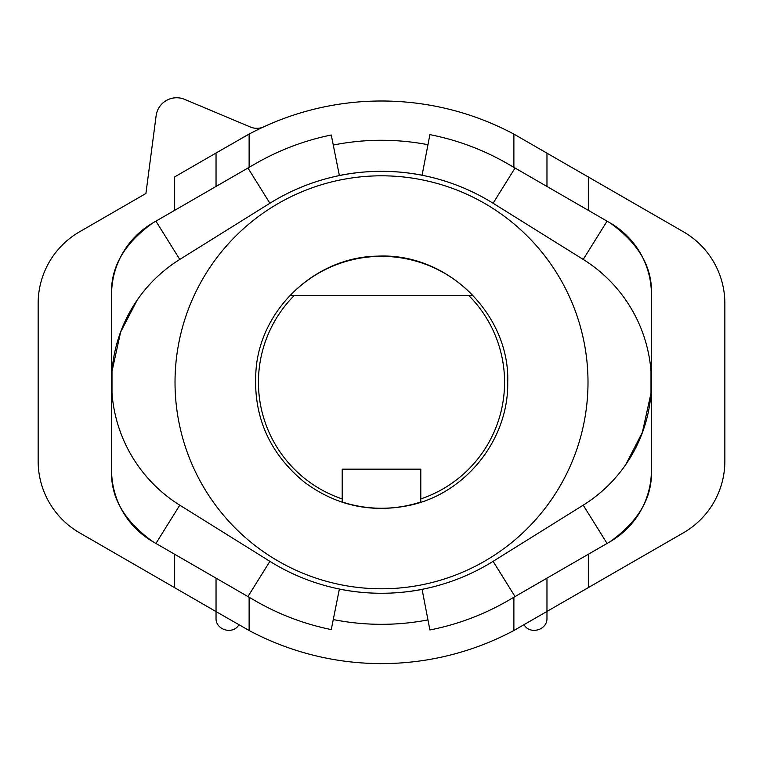 <?xml version="1.0" encoding="UTF-8"?>
<svg xmlns="http://www.w3.org/2000/svg" width="763" height="763" viewBox="0 0 763 763"><rect width="100%" height="100%" fill="white"/><g stroke="black" fill="none" stroke-linecap="round" stroke-linejoin="round"><path stroke-width="1.14" d="M381.195 593.271A210.969 210.969 0 0 1 339.373 589.026L331.266 629.589A252.343 252.343 0 0 1 255.328 600.834L249.119 597.248L249.119 630.505A281.299 281.299 0 0 0 513.88 630.505L513.88 597.248L507.672 600.834A252.343 252.343 0 0 1 429.893 629.952L422.092 589.408A214.994 214.994 0 0 1 339.363 589.103L333.278 619.546A246.039 246.039 0 0 0 427.957 619.899M240.85 138.685A281.299 281.299 0 0 1 249.119 134.097L249.119 167.345L174.66 210.34L174.66 176.902L216.034 153.02L216.034 186.458L216.034 153.02L249.119 134.097A281.299 281.299 0 0 1 513.88 134.097L683.486 231.828A82.738 82.738 0 0 1 724.85 303.483L724.85 461.11A82.738 82.738 0 0 1 683.486 532.765L513.88 630.505M249.119 630.505L216.034 611.583L216.034 578.144L216.034 611.583L79.514 532.765A82.738 82.738 0 0 1 38.15 461.11L38.15 303.483A82.738 82.738 0 0 1 79.514 231.828L145.914 193.497L156.119 115.757A20.687 20.687 0 0 1 184.646 99.381L250.455 127.039A16.548 16.548 0 0 0 263.788 126.811M513.88 597.248L610.047 541.72A82.738 82.738 0 0 0 651.421 470.075L651.421 294.528C652.594 267.403 638.803 243.521 610.047 222.872A82.738 82.738 0 0 1 651.421 294.528M524.105 624.783C530.037 635.131 547.548 630.009 546.966 618.097L546.966 578.144L515.054 596.571L493.098 561.339A210.969 210.969 0 0 1 381.805 593.271M420.794 501.968L420.794 498.926L420.794 501.968A125.952 125.952 0 0 1 342.206 501.968L342.206 498.926A123.072 123.072 0 0 1 294.327 295.424L290.293 295.424A125.952 125.952 0 0 1 472.707 295.424L294.327 295.424M468.673 295.424A123.072 123.072 0 0 1 420.794 498.926L420.794 469.169L342.206 469.169L342.206 501.968M381.805 171.322A210.969 210.969 0 0 1 422.082 175.261L422.082 175.261A210.969 210.969 0 0 1 493.098 203.254L515.054 168.022L546.966 186.458L507.672 163.768A252.343 252.343 0 0 0 429.893 134.641L422.092 175.194A214.994 214.994 0 0 0 339.363 175.49L331.266 135.003A252.343 252.343 0 0 0 255.328 163.768L249.119 167.345M216.034 186.458L247.946 168.022L269.902 203.254A210.969 210.969 0 0 1 381.195 171.322M588.34 176.902L588.34 210.34L610.047 222.872M588.34 210.34L546.966 186.458L546.966 153.02M651.421 470.075C652.575 497.238 638.784 521.119 610.047 541.72M493.098 561.339L583.218 505.173L607.071 543.447M625.794 464.533L642.379 432.354L651.001 393.25L651.001 371.343A269.721 269.721 0 0 1 651.001 393.25A144.789 144.789 0 0 1 583.218 505.173M269.902 203.254L179.782 259.43A144.789 144.789 0 0 0 111.999 371.343A269.721 269.721 0 0 0 111.999 393.25A144.789 144.789 0 0 0 179.782 505.173L155.929 543.447M111.999 393.25L111.999 371.343L120.64 332.01L137.216 300.04M333.336 619.241L339.373 589.026A210.969 210.969 0 0 1 269.902 561.339L179.782 505.173M651.001 371.343A144.789 144.789 0 0 0 583.218 259.43L493.098 203.254M333.278 145.046A246.039 246.039 0 0 1 427.957 144.703M174.66 587.701L174.66 554.262L152.953 541.72C124.197 521.072 110.406 497.19 111.579 470.075L111.579 294.528A82.738 82.738 0 0 1 152.953 222.872L174.66 210.34M238.895 624.783C232.963 635.131 215.452 630.009 216.034 618.097L216.034 578.144L247.946 596.571L269.902 561.339M111.579 294.528C110.425 267.365 124.216 243.483 152.953 222.872M174.66 554.262L249.119 597.248M152.953 541.72A82.738 82.738 0 0 1 111.579 470.075M174.66 176.902L216.034 153.02M588.006 382.301A206.496 206.496 0 0 1 278.266 561.129A206.496 206.496 0 0 1 278.266 203.473A206.496 206.496 0 0 1 588.006 382.301M583.218 259.43L607.071 221.156M588.34 554.262L588.34 587.701M513.88 167.345L513.88 134.097M179.782 259.43L155.929 221.156M507.719 382.301C508.74 439.784 465.363 493.919 409.044 505.459C370.599 513.241 335.644 505.421 304.17 482.016C267.861 451.934 251.904 413.422 256.311 366.478C262.672 306.516 317.255 256.845 377.551 256.158C448.711 252.563 510.056 315.758 507.719 382.301"/></g></svg>
